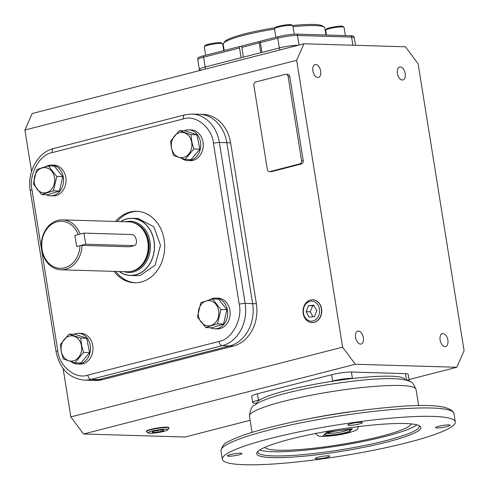 <?xml version="1.0" encoding="UTF-8"?>
<svg xmlns="http://www.w3.org/2000/svg" width="489" height="489" viewBox="0 0 489 489"><rect width="100%" height="100%" fill="white"/><g stroke="black" fill="none" stroke-linecap="round" stroke-linejoin="round"><path stroke-width="0.73" d="M325.974 35.012L324.849 27.983A51.479 6.846 170.9 0 0 324.244 27.152A51.479 6.846 170.9 0 0 292.997 26.712M274.555 29.114A51.479 6.846 170.9 0 0 244.066 35.239A51.479 6.846 170.9 0 0 223.504 43.289A51.479 6.846 170.9 0 0 223.186 44.267L224.188 50.508M324.244 27.152L322.63 26.003A50.049 6.65 170.9 0 0 292.587 25.538M275.124 27.781A50.049 6.65 170.9 0 0 244.671 33.863A50.049 6.65 170.9 0 0 224.683 41.687L223.504 43.289M260.362 42.622L260.27 41.253L277.758 36.761L277.764 38.154L260.362 42.622L261.927 52.415L279.329 47.953A14.297 1.901 -9.1 0 1 298.198 45.257A14.297 1.901 170.9 0 0 279.329 47.953L279.665 50.012M241.817 47.378L243.381 57.176L260.79 52.708L259.219 42.916L241.817 47.378L241.774 45.997L259.304 41.498L259.219 42.916M201.309 70.123A14.297 1.901 -9.1 0 1 199.353 69.493A14.297 1.901 -9.1 0 1 205.154 66.987L241.101 57.763L239.531 47.965L203.589 57.189L203.583 55.795L239.573 46.559L239.531 47.965M197.788 59.701A14.297 1.901 -9.1 0 1 203.589 57.189L205.154 66.987A14.297 1.901 170.9 0 0 199.353 69.493L197.788 59.701L197.959 58.093A13.918 1.852 -9.1 0 1 203.583 55.795M239.573 46.559L241.768 46.137M259.304 41.498L260.27 41.259M277.758 36.761A13.918 1.852 -9.1 0 1 296.964 34.151L351.047 35.752A13.918 1.852 -9.1 0 1 353.62 36.265L354.287 37.745A14.297 1.901 -9.1 0 0 351.579 37.072L352.887 45.232M210.539 325.637A12.647 10.287 -88.3 0 0 218.65 310.674A12.647 10.287 -88.3 0 0 206.578 300.882A12.647 10.287 -88.3 0 0 198.467 315.851A12.647 10.287 -88.3 0 0 210.539 325.637M210.643 325.876L217.544 323.852L220.887 309.531L212.507 298.95L200.777 302.703L197.428 317.031L205.808 327.606L210.643 325.876M205.808 327.606L211.823 327.783L223.559 324.036L226.902 309.708L218.522 299.134L212.507 298.95M220.887 309.531L226.902 309.708M217.544 323.852L223.559 324.036M214.72 328.822L217.214 328.895A15.373 12.5 -88.3 0 0 229.934 310.381A15.373 12.5 -88.3 0 0 218.125 298.168L215.631 298.094A15.373 12.5 91.7 0 1 227.44 310.307A15.373 12.5 91.7 0 1 214.72 328.822A15.373 12.5 91.7 0 1 210.417 327.74M209.683 299.733A15.373 12.5 91.7 0 1 215.631 298.094M310.484 300.026A11.4 9.267 91.7 0 1 312.997 299.812A11.4 9.267 91.7 0 1 321.524 310.381A11.4 9.267 91.7 0 1 314.06 322.337A11.4 9.267 91.7 0 1 312.324 322.575A11.4 9.267 91.7 0 1 303.046 312.453A11.4 9.267 91.7 0 1 310.484 300.026M309.892 301.358A10.012 8.142 91.7 0 1 319.451 309.109A10.012 8.142 91.7 0 1 313.033 320.955A10.012 8.142 91.7 0 1 303.473 313.204A10.012 8.142 91.7 0 1 309.892 301.358M316.823 310.656L313.846 305.203L308.486 305.704L306.102 311.658L309.079 317.11L314.439 316.609L316.823 310.656M314.115 305.692L308.486 305.704M306.102 311.658L310.264 311.78L312.972 316.744M312.648 305.827L310.264 311.78M148.198 432.973L146.627 431.854A11.4 1.516 -9.1 0 1 146.492 431.665A11.4 1.516 -9.1 0 1 151.113 429.672A11.4 1.516 -9.1 0 1 166.841 427.533A11.4 1.516 -9.1 0 1 168.998 428.058A11.4 1.516 -9.1 0 1 168.931 428.278L167.788 429.831A10.012 1.333 -9.1 0 1 160.49 432.129A10.012 1.333 -9.1 0 1 149.976 433.278A10.012 1.333 -9.1 0 1 148.198 432.973A10.012 1.333 -9.1 0 1 154.176 430.577A10.012 1.333 -9.1 0 1 165.948 429.177A10.012 1.333 -9.1 0 1 167.788 429.831M163.687 429.898L158.118 430.314L152.397 431.64L152.238 432.551L157.806 432.142L163.534 430.815L163.687 429.898M163.534 430.815L163.387 429.923M157.806 432.142L157.537 430.448M345.362 35.587L344.036 27.317A9.297 1.235 170.9 0 0 343.926 27.164A9.297 1.235 170.9 0 0 342.276 26.883A9.297 1.235 170.9 0 0 332.514 27.946A9.297 1.235 170.9 0 0 325.741 30.08A9.297 1.235 170.9 0 0 325.68 30.257L326.444 35.025M343.926 27.164L342.875 26.418A8.368 1.112 170.9 0 0 341.389 26.161A8.368 1.112 170.9 0 0 332.606 27.121A8.368 1.112 170.9 0 0 326.505 29.04L325.741 30.08M77.537 364.03L80.037 364.103A15.373 12.5 -88.3 0 0 82.898 363.779A15.373 12.5 -88.3 0 0 92.953 347.337A15.373 12.5 -88.3 0 0 80.948 333.37L78.448 333.296A15.373 12.5 91.7 0 1 90.459 347.263A15.373 12.5 91.7 0 1 80.404 363.706A15.373 12.5 91.7 0 1 77.537 364.03A15.373 12.5 91.7 0 1 71.37 361.799M73.802 334.25A15.373 12.5 91.7 0 1 75.587 333.62A15.373 12.5 91.7 0 1 78.448 333.296M50.593 195.802L53.087 195.875A15.373 12.5 -88.3 0 0 65.813 177.36A15.373 12.5 -88.3 0 0 53.998 165.148L51.504 165.068A15.373 12.5 91.7 0 1 63.319 177.287A15.373 12.5 91.7 0 1 50.593 195.802A15.373 12.5 91.7 0 1 46.29 194.72M45.556 166.712A15.373 12.5 91.7 0 1 51.504 165.068M187.77 160.6L190.27 160.673A15.373 12.5 -88.3 0 0 193.131 160.349A15.373 12.5 -88.3 0 0 203.186 143.907A15.373 12.5 -88.3 0 0 191.181 129.94L188.681 129.866A15.373 12.5 91.7 0 1 200.692 143.833A15.373 12.5 91.7 0 1 190.637 160.276A15.373 12.5 91.7 0 1 187.77 160.6A15.373 12.5 91.7 0 1 181.602 158.369M184.035 130.814A15.373 12.5 91.7 0 1 185.82 130.19A15.373 12.5 91.7 0 1 188.681 129.866M61.284 351.059A12.647 10.287 -88.3 0 0 73.362 360.845A12.647 10.287 -88.3 0 0 81.474 345.876A12.647 10.287 -88.3 0 0 69.395 336.09A12.647 10.287 -88.3 0 0 61.284 351.059M61.162 351.108L63.27 358.92L74.884 362.862L83.595 352.422L81.724 345.827L80.685 338.046L69.071 334.109L60.367 344.543L61.162 351.108M74.884 362.862L80.899 363.04L89.609 352.606L86.7 338.223L75.086 334.287L69.071 334.109M80.685 338.046L86.7 338.223M83.595 352.422L89.609 352.606M42.451 167.861A12.647 10.287 -88.3 0 0 34.34 182.831A12.647 10.287 -88.3 0 0 46.418 192.617A12.647 10.287 -88.3 0 0 54.53 177.648A12.647 10.287 -88.3 0 0 42.451 167.861M42.476 167.635L36.651 169.683L33.301 184.011L41.687 194.585L53.417 190.832L56.767 176.505L48.38 165.93L42.476 167.635M41.687 194.585L47.702 194.763L59.432 191.01L62.781 176.688L54.395 166.107L48.38 165.93M62.781 176.688L56.767 176.505M53.417 190.832L59.432 191.01M191.706 142.446A12.647 10.287 -88.3 0 0 179.628 132.66A12.647 10.287 -88.3 0 0 171.517 147.629A12.647 10.287 -88.3 0 0 183.595 157.415A12.647 10.287 -88.3 0 0 191.706 142.446M191.957 142.397L190.918 134.616L179.304 130.679L170.6 141.113L171.394 147.678L173.503 155.49L185.117 159.432L193.827 148.992L191.957 142.397M185.117 159.432L191.132 159.61L199.842 149.169L196.933 134.793L185.319 130.856L179.304 130.679M190.918 134.616L196.933 134.793M193.827 148.992L199.842 149.169M223.736 50.624L222.648 43.814A9.297 1.235 170.9 0 0 222.538 43.662A9.297 1.235 170.9 0 0 220.887 43.38A9.297 1.235 170.9 0 0 211.126 44.444A9.297 1.235 170.9 0 0 204.347 46.577A9.297 1.235 170.9 0 0 204.292 46.755L205.655 55.269M222.538 43.662L221.486 42.916A8.368 1.112 170.9 0 0 220.001 42.659A8.368 1.112 170.9 0 0 211.211 43.619A8.368 1.112 170.9 0 0 205.117 45.538L204.347 46.577M294.195 34.199L292.85 25.801A9.297 1.235 170.9 0 0 292.74 25.648A9.297 1.235 170.9 0 0 278.265 27.109A9.297 1.235 170.9 0 0 274.549 28.564A9.297 1.235 170.9 0 0 274.494 28.741L275.857 37.25M292.74 25.648L291.688 24.902A8.368 1.112 170.9 0 0 278.663 26.217A8.368 1.112 170.9 0 0 275.319 27.525L274.549 28.564M168.943 427.759A11.4 1.516 170.9 0 0 168.943 427.692A11.4 1.516 170.9 0 0 166.78 427.16A11.4 1.516 170.9 0 0 154.084 428.608A11.4 1.516 170.9 0 0 146.431 431.298A11.4 1.516 170.9 0 0 146.449 431.359M312.043 322.575A11.4 9.267 -88.3 0 0 312.153 322.581A11.4 9.267 -88.3 0 0 314.28 322.343A11.4 9.267 -88.3 0 0 321.731 310.148A11.4 9.267 -88.3 0 0 312.826 299.794A11.4 9.267 -88.3 0 0 312.722 299.794M312.868 70.856A6.681 3.79 -104.4 0 1 315.093 64.499A6.681 3.79 -104.4 0 1 320.643 71.088A6.681 3.79 -104.4 0 1 318.418 77.445A6.681 3.79 -104.4 0 1 312.868 70.856M397.404 73.362A6.681 3.79 -104.4 0 1 399.629 67.005A6.681 3.79 -104.4 0 1 405.179 73.594A6.681 3.79 -104.4 0 1 402.954 79.951A6.681 3.79 -104.4 0 1 397.404 73.362M440.106 339.959A6.681 3.79 -104.4 0 1 442.331 333.602A6.681 3.79 -104.4 0 1 447.881 340.191A6.681 3.79 -104.4 0 1 445.656 346.548A6.681 3.79 -104.4 0 1 440.106 339.959M355.57 337.453A6.681 3.79 -104.4 0 1 357.795 331.096A6.681 3.79 -104.4 0 1 363.345 337.685A6.681 3.79 -104.4 0 1 361.12 344.042A6.681 3.79 -104.4 0 1 355.57 337.453M464.092 350.766L418.138 63.882L405.467 46.791L303.95 43.784L296.658 60.281L342.612 347.166L355.283 364.256L456.793 367.263L464.092 350.766M342.612 347.166L70.862 416.909L83.533 434L185.05 437.007L250.111 420.308M409.03 379.525L456.793 367.263M83.533 434L355.283 364.256M405.155 379.904L406.5 379.941A14.297 1.901 -9.1 0 1 409.207 380.607L408.199 374.311A14.297 1.901 170.9 0 0 405.491 373.645L351.402 372.043A14.297 1.901 170.9 0 0 331.67 374.721L257.495 393.761A14.297 1.901 170.9 0 0 251.694 396.267L252.703 402.563A14.297 1.901 -9.1 0 1 258.504 400.057L260.417 399.568M296.658 60.281L24.908 130.019L31.553 171.486M63.118 368.565L70.862 416.909M230.594 142.8L219.359 142.464A35.752 29.071 91.7 0 0 191.89 114.053L199.378 114.273A35.752 29.071 91.7 0 1 226.847 142.684L252.63 303.626L226.847 142.684A35.752 29.071 91.7 0 0 199.378 114.273L203.124 114.383A35.752 29.071 91.7 0 1 230.594 142.8L256.37 303.736A35.752 29.071 91.7 0 1 233.449 346.041L102.213 379.721A35.752 29.071 91.7 0 1 95.551 380.473L84.316 380.136A35.752 29.071 91.7 0 0 90.978 379.391L98.466 379.611A35.752 29.071 91.7 0 1 91.804 380.356A35.752 29.071 91.7 0 0 98.466 379.611L229.702 345.931L98.466 379.611L102.213 379.721M285.906 74.297L287.575 74.346A2.861 2.323 91.7 0 1 289.769 76.614L303.217 160.581A2.861 2.323 91.7 0 1 301.383 163.968L271.713 171.584A2.861 2.323 91.7 0 1 271.181 171.645L269.518 171.596A2.861 2.323 91.7 0 1 267.318 169.322L253.87 85.355A2.861 2.323 91.7 0 1 255.704 81.969L285.374 74.352A2.861 2.323 91.7 0 1 285.906 74.297A2.861 2.323 91.7 0 1 288.107 76.565L301.554 160.533A2.861 2.323 91.7 0 1 299.72 163.919L270.05 171.535A2.861 2.323 91.7 0 1 269.518 171.596M303.95 43.784L32.207 113.521L24.908 130.019M256.811 403.272L255.411 403.229A14.297 1.901 -9.1 0 1 252.703 402.563M330.766 381.512L332.679 381.023A14.297 1.901 -9.1 0 1 352.41 378.339L353.81 378.382M409.207 380.607A14.297 1.901 -9.1 0 1 408.926 381.072M256.37 303.736L252.63 303.626A35.752 29.071 91.7 0 1 229.702 345.931L233.449 346.041M205.484 69.053L205.154 66.987L279.329 47.953L277.764 38.154A14.297 1.901 -9.1 0 1 297.495 35.471L351.579 37.072A2.861 2.323 91.7 0 0 351.047 35.752M137.495 211.327A35.752 29.071 -88.3 0 0 131.669 212.085A35.752 29.071 -88.3 0 0 117.219 221.493M114.078 271.364A35.752 29.071 -88.3 0 0 134.548 282.752A35.752 29.071 -88.3 0 0 141.211 282.006A35.752 29.071 -88.3 0 0 164.591 243.766A35.752 29.071 -88.3 0 0 136.663 211.285A35.752 29.071 -88.3 0 0 130.001 212.037A35.752 29.071 -88.3 0 0 115.557 221.444M57.775 350.772L31.993 189.836C28.435 174.891 39.53 154.414 52.17 152.605L183.406 118.925C195.606 114.359 212.122 127.751 213.442 143.271A4.291 0.568 170.9 0 1 219.359 142.464L245.142 303.4L252.63 303.626A35.752 29.071 91.7 0 1 229.702 345.931L222.214 345.711L90.978 379.391A4.291 2.433 75.6 0 1 87.812 375.118C75.612 379.684 59.09 366.292 57.775 350.772A4.291 0.568 170.9 0 0 56.033 351.524C59.658 368.828 69.09 378.364 84.316 380.136M115.74 271.413A35.752 29.071 -88.3 0 0 135.38 282.764M124.2 271.664A25.617 20.825 -88.3 0 0 133.589 271.908A25.617 20.825 -88.3 0 0 150.025 241.67A25.617 20.825 -88.3 0 0 125.679 221.743M119.377 271.523A28.472 23.154 -88.3 0 0 135.704 274.757A28.472 23.154 -88.3 0 0 153.962 241.059A28.472 23.154 -88.3 0 0 126.773 219.023A28.472 23.154 -88.3 0 0 120.856 221.603M57.201 221.768A23.539 19.138 -88.3 0 0 42.103 249.628A23.539 19.138 -88.3 0 0 64.579 267.844A23.539 19.138 -88.3 0 0 80.013 245.68L76.657 246.542L74.878 235.435L78.234 234.573A23.539 19.138 -88.3 0 0 57.201 221.768M80.153 234.078A24.97 20.306 -88.3 0 0 62.458 219.873A24.97 20.306 -88.3 0 0 57.806 220.392A24.97 20.306 -88.3 0 0 41.473 247.104A24.97 20.306 -88.3 0 0 60.978 269.794A24.97 20.306 -88.3 0 0 65.636 269.268A24.97 20.306 -88.3 0 0 82.018 245.405L80.013 245.68M60.978 269.794L127.171 271.756A24.97 20.306 -88.3 0 0 131.822 271.23A24.97 20.306 -88.3 0 0 134.823 270.166A24.97 20.306 -88.3 0 0 148.204 247.397A24.97 20.306 -88.3 0 0 136.193 223.87A24.97 20.306 -88.3 0 0 128.65 221.835L62.458 219.873M119.169 271.517A28.6 23.252 -88.3 0 0 130.392 275.478A28.6 23.252 -88.3 0 0 135.722 274.879A28.6 23.252 -88.3 0 0 154.426 244.292A28.6 23.252 -88.3 0 0 132.085 218.302A28.6 23.252 -88.3 0 0 126.755 218.901A28.6 23.252 -88.3 0 0 120.649 221.596M85.716 244.219L83.937 233.112L74.878 235.435L76.657 246.542L85.716 244.219L133.925 245.649A5.672 3.215 75.6 0 0 134.451 245.588L129.396 246.811L82.018 245.405M135.025 270.069A24.756 20.128 -88.3 0 0 135.227 269.977A24.756 20.128 -88.3 0 0 148.497 247.403A24.756 20.128 -88.3 0 0 136.584 224.084A24.756 20.128 -88.3 0 0 136.388 223.98M138.094 218.485L153.894 226.817L160.508 245.374L155.025 265.27L140.294 275.374L136.4 275.655M326.768 433.303A11.357 1.51 170.9 0 0 343.895 431.316A11.357 1.51 170.9 0 0 348.474 429.476M349.329 430.057A12.781 1.699 -9.1 0 1 349.983 430.289A12.781 1.699 -9.1 0 1 337.783 434.201A12.781 1.699 -9.1 0 1 324.965 434.299A12.781 1.699 -9.1 0 1 332.673 431.689A12.781 1.699 -9.1 0 1 345.362 429.941L347.306 429.44L351.267 429.556L349.329 430.057L348.584 429.476M407.447 442.6A117.971 15.685 170.9 0 0 455.29 421.909A117.971 15.685 170.9 0 0 390.503 418.205A117.971 15.685 170.9 0 0 270.154 438.535A117.971 15.685 170.9 0 0 222.312 459.226A117.971 15.685 170.9 0 0 287.098 462.93A117.971 15.685 170.9 0 0 407.447 442.6M447.19 426.542A7.366 0.978 -9.1 0 1 439.678 427.814A7.366 0.978 -9.1 0 1 435.632 427.582A7.366 0.978 -9.1 0 1 438.621 426.292A7.366 0.978 -9.1 0 1 446.133 425.02A7.366 0.978 -9.1 0 1 450.18 425.253A7.366 0.978 -9.1 0 1 447.19 426.542M326.774 457.447A7.366 0.978 -9.1 0 1 319.262 458.713A7.366 0.978 -9.1 0 1 315.222 458.486A7.366 0.978 -9.1 0 1 318.205 457.191A7.366 0.978 -9.1 0 1 325.717 455.925A7.366 0.978 -9.1 0 1 329.763 456.158A7.366 0.978 -9.1 0 1 326.774 457.447M238.98 454.843A7.366 0.978 -9.1 0 1 231.468 456.115A7.366 0.978 -9.1 0 1 227.422 455.882A7.366 0.978 -9.1 0 1 230.411 454.593A7.366 0.978 -9.1 0 1 237.923 453.321A7.366 0.978 -9.1 0 1 241.963 453.554A7.366 0.978 -9.1 0 1 238.98 454.843M359.397 423.945A7.366 0.978 -9.1 0 1 351.884 425.21A7.366 0.978 -9.1 0 1 347.838 424.978A7.366 0.978 -9.1 0 1 350.827 423.688A7.366 0.978 -9.1 0 1 358.339 422.417A7.366 0.978 -9.1 0 1 362.38 422.649A7.366 0.978 -9.1 0 1 359.397 423.945M257.96 451.31A81.724 10.862 170.9 0 0 257.88 452.093A81.724 10.862 170.9 0 0 273.357 455.907A81.724 10.862 170.9 0 0 386.127 440.577A81.724 10.862 170.9 0 0 419.269 426.243A81.724 10.862 170.9 0 0 418.951 425.522M405.161 423.535A83.154 11.051 -9.1 0 1 419.929 426.072A83.154 11.051 -9.1 0 1 370.246 445.962A83.154 11.051 -9.1 0 1 272.44 457.6A83.154 11.051 -9.1 0 1 257.202 452.136A83.154 11.051 -9.1 0 1 317.813 433.046A83.154 11.051 -9.1 0 1 405.161 423.535M259.708 449.996A81.724 10.862 170.9 0 0 385.454 436.377A81.724 10.862 170.9 0 0 416.879 424.819M411.261 423.902A74.359 9.884 -9.1 0 1 381.169 436.249A74.359 9.884 -9.1 0 1 307.587 448.853A74.359 9.884 -9.1 0 1 264.757 447.368M405.112 379.892L405.081 379.715A75.074 9.982 170.9 0 0 363.853 377.355A75.074 9.982 170.9 0 0 287.269 390.289A75.074 9.982 170.9 0 0 256.823 403.462L256.853 403.639M83.937 233.112L132.146 234.537A5.672 3.215 75.6 0 1 136.254 239.738A5.672 3.215 75.6 0 1 134.451 245.588M296.964 34.151A2.861 2.323 91.7 0 1 297.495 35.471L299.03 45.043M258.504 400.057L257.495 393.761M332.679 381.023L331.67 374.721M352.41 378.339L351.402 372.043M406.5 379.941L405.491 373.645M271.713 171.584L270.05 171.535M301.383 163.968L299.72 163.919M303.217 160.581L301.554 160.533M289.769 76.614L288.107 76.565M213.442 143.271L239.219 304.207A4.291 0.568 -9.1 0 1 245.142 303.4A35.752 29.071 91.7 0 1 222.214 345.711A4.291 2.433 75.6 0 1 219.048 341.438L87.812 375.118M239.219 304.207C242.782 319.152 231.688 339.629 219.048 341.438M31.993 189.836A4.291 0.568 170.9 0 0 30.257 190.588L56.033 351.524M52.17 152.605A4.291 2.433 -104.4 0 1 53.601 148.522C37.696 152.207 26.95 172.293 30.257 190.588M183.406 118.925A4.291 2.433 -104.4 0 1 184.836 114.842L53.601 148.522M130.789 271.462A24.756 20.128 -88.3 0 0 132.959 271.053A24.756 20.128 -88.3 0 0 149.206 246.077A24.756 20.128 -88.3 0 0 132.244 222.336M348.327 432.838L322.679 436.329L326.695 432.203L352.349 428.712L348.327 432.838M268.809 430.137A117.971 15.685 170.9 0 0 220.967 450.827C222.116 445.809 224.659 442.704 228.601 441.518C236.865 437.044 250.588 432.349 269.763 427.417C303.455 418.7 351.114 410.674 388.4 407.435C429.244 403.425 451.09 405.448 453.945 413.511A117.971 15.685 170.9 0 0 389.158 409.813A117.971 15.685 170.9 0 0 268.809 430.137M309.959 418.553A84.371 11.216 -9.1 0 1 359.323 410.644M283.657 401.328A84.371 11.216 170.9 0 0 249.439 416.127C250.295 409.299 252.098 405.577 254.861 404.953C261.016 400.803 271.572 396.872 286.517 393.162C318.553 384.812 367.93 377.973 392.288 378.657C404.189 379.036 408.028 380.381 410.534 381.86C411.891 381.622 413.731 384.152 416.053 389.44A84.371 11.216 170.9 0 0 369.721 386.793A84.371 11.216 170.9 0 0 283.657 401.328M133.925 245.649L129.396 246.811M355.497 45.312L354.287 37.745M313.626 299.861L312.997 299.812M312.954 322.563L312.324 322.575M168.919 427.624L168.998 428.058M146.431 431.225L146.492 431.665M199.353 69.493L199.53 70.581M191.89 114.053L184.836 114.842M130.392 275.478L136.449 275.655M132.085 218.302L138.142 218.485M136.584 224.084L136.193 223.87M135.227 269.977L134.823 270.166M315.882 433.113C316.194 434.476 317.19 435.442 318.889 436.011C318.192 436.983 335.405 436.329 348.59 432.814C354.88 430.882 357.728 429.733 357.135 429.366C357.624 429.403 357.991 428.388 358.241 426.329M455.29 421.909L453.945 413.511M418.657 405.693L416.053 389.44M222.312 459.226L220.967 450.827M252.043 432.38L249.439 416.127"/></g></svg>
